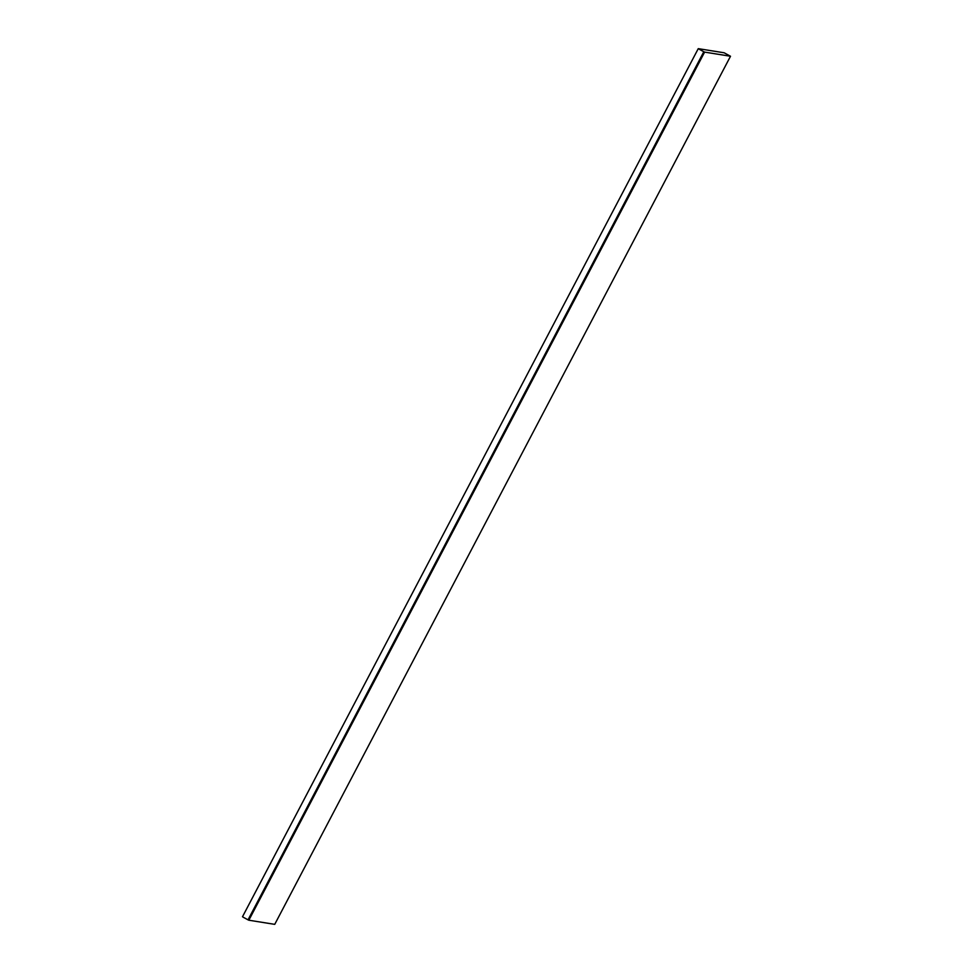 <?xml version="1.0" encoding="UTF-8"?>
<svg xmlns="http://www.w3.org/2000/svg" width="973" height="973" viewBox="0 0 973 973"><rect width="100%" height="100%" fill="white"/><g stroke="black" fill="none" stroke-linecap="round" stroke-linejoin="round"><path stroke-width="1.46" d="M242.496 916.748L698.261 48.65L242.496 916.748M698.723 48.966L703.807 51.739L248.042 919.85L242.958 917.077M248.042 919.85L248.845 920.215L704.61 52.116L703.807 51.739M704.61 52.116L730.504 56.252L274.739 924.35L248.845 920.215M698.261 48.65L724.155 52.785L730.504 56.252"/></g></svg>
